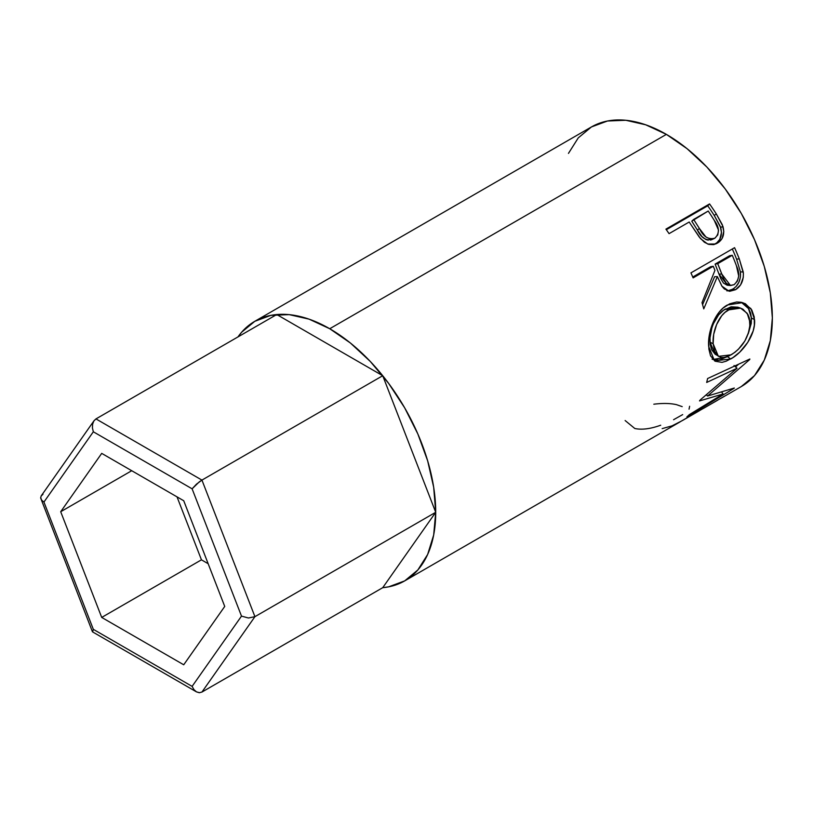 <?xml version="1.0" encoding="UTF-8"?>
<svg xmlns="http://www.w3.org/2000/svg" width="813" height="813" viewBox="0 0 813 813"><rect width="100%" height="100%" fill="white"/><g stroke="black" fill="none" stroke-linecap="round" stroke-linejoin="round"><path stroke-width="1.22" d="M201.939 692.056L254.926 616.671L248.412 617.992L241.502 616.112L248.412 617.992L254.926 616.671L201.939 480.097L199.276 481.865L192.112 488.816L241.502 616.112L192.112 686.375L193.961 689.648L196.482 691.883L199.276 692.727L201.939 692.056L382.73 587.677L435.717 512.292L382.73 587.677L201.939 692.056L254.926 616.671L435.717 512.292L254.926 616.671L201.939 480.097L382.73 375.718L435.717 512.292L382.73 375.718L201.939 480.097L95.964 418.908L276.745 314.529L382.73 375.718L276.745 314.529L95.964 418.908L93.851 420.992L92.611 424.173L92.428 427.963L93.332 431.784L43.943 502.048L93.332 629.343L192.112 686.375L241.502 616.112L192.112 488.816L93.332 431.784L192.112 488.816L196.482 484.142L201.939 480.097L95.964 418.908L94.044 420.707L41.138 495.991L40.67 498.054L41.656 500.188L43.943 502.048L93.332 431.784L92.428 427.963L92.611 424.173L93.851 420.992M224.734 606.437L183.728 664.78L101.706 617.423L60.701 511.723L101.706 453.38L183.728 500.737L224.734 606.437L183.728 664.78L101.706 617.423L201.451 559.832L208.158 563.714L201.451 559.832L101.706 617.423L60.701 511.723L131.726 470.717L60.701 511.723L101.706 453.38L183.728 500.737L224.734 606.437M199.673 692.717L196.482 691.883L193.961 689.648L192.112 686.375L93.332 629.343L92.611 631.914L93.332 629.343L43.943 502.048L41.656 500.188L40.65 497.627M41.138 495.991L42.977 494.294M92.408 631.671L40.67 498.054M177.021 496.865L201.451 559.832L177.021 496.865M568.46 153.393L578.256 137.885L591.437 126.95A149.877 86.534 -120 0 1 666.375 134.379L645.695 124.796L625.817 120.273L607.494 121.005L591.437 126.95L254.804 321.308L241.624 332.243L237.955 336.928A149.877 86.534 60 0 1 254.804 321.308A149.877 86.534 60 0 1 329.732 328.737L666.375 134.379L687.046 148.667L706.924 167.102L725.247 188.992L741.314 213.484L754.494 239.642L764.281 266.451L770.318 292.883L772.35 317.934L770.318 340.637L764.281 360.108L754.494 375.616L741.314 386.541A149.877 86.534 -120 0 0 764.281 266.451A149.877 86.534 -120 0 0 666.375 134.379L329.732 328.737A149.877 86.534 60 0 1 427.648 460.798A149.877 86.534 60 0 1 404.671 580.899A149.877 86.534 60 0 1 382.73 587.677L388.614 586.844L404.671 580.899L678.967 422.536A149.877 86.534 -120 0 0 680.999 421.297L724.637 396.104A149.877 86.534 60 0 1 722.605 397.344A149.877 86.534 60 0 1 720.521 398.482M713.926 244.601L716.842 242.782L719.759 239.418L721.487 232.508L720.257 226.38L714.271 215.496A145.466 83.983 -120 0 0 707.737 205.811A145.466 83.983 60 0 1 714.271 215.496L716.294 213.91A149.877 86.534 -120 0 0 709.556 203.931L707.737 205.811L666.335 229.713L707.737 205.811L709.556 203.931L665.918 229.134L709.556 203.931A149.877 86.534 60 0 1 716.294 213.91L722.31 224.744L723.783 231.41L722.127 238.453L719.241 241.868L716.426 243.626L713.326 244.642L708.804 244.398L704.383 242.244L699.282 237.091L691.629 225.679A149.877 86.534 -120 0 0 689.19 222.02L669.058 233.646A149.877 86.534 -120 0 0 665.918 229.134A149.877 86.534 -120 0 1 669.058 233.646L689.19 222.02A149.877 86.534 -120 0 1 691.629 225.679L700.532 238.656L707.716 244.042L715.572 243.991L717.442 243.087C723.092 239.581 724.911 233.992 722.899 226.319L716.294 213.91L714.271 215.496L720.664 227.538L722.899 226.319L720.664 227.538C722.574 235.028 720.704 240.516 715.044 244.012L714.271 244.428M726.842 290.861L729.759 290.495L733.55 288.666L736.202 286.379L738.926 282.182L740.399 277.131L740.419 271.867L736.578 259.144A145.466 83.983 -120 0 0 732.33 248.971A145.466 83.983 60 0 1 736.578 259.144L739.271 258.89A149.877 86.534 -120 0 0 734.576 247.68L690.938 272.873L734.576 247.68A149.877 86.534 60 0 1 739.271 258.89L743.387 273.331L743.265 277.385L740.623 284.835L735.531 289.713L729.759 291.278L724.332 288.95L722.117 286.481L717.351 276.593L703.753 308.879A149.877 86.534 -120 0 0 702.005 302.66L714.942 270.353A149.877 86.534 -120 0 0 713.255 266.268L693.113 277.894A149.877 86.534 -120 0 0 690.938 272.873A149.877 86.534 -120 0 1 693.113 277.894L713.255 266.268L710.633 266.705L692.747 277.03L710.633 266.705L713.255 266.268A149.877 86.534 -120 0 1 714.942 270.353L702.005 302.66A149.877 86.534 -120 0 1 703.753 308.879L717.351 276.593L721.883 286.135L729.058 291.206L735.531 289.713C741.344 286.024 743.915 280.119 743.245 271.989L739.271 258.89L736.578 259.144L740.419 271.867L743.245 271.989L740.419 271.867C741.019 279.804 738.417 285.597 732.604 289.255L735.531 289.713L732.604 289.255L727.564 290.861M754.24 316.968L754.352 325.18L753.163 330.962L747.808 342.314L739.779 352.11L732.95 357.588L726.202 361.185L722.046 362.364L715.166 361.236L710.532 355.84L708.885 349.133L708.672 340.901L709.343 334.915L712.94 322.812L719.119 312.182L723.082 308.066L729.728 303.788L736.7 301.979L741.222 302.273L745.389 303.737L751.801 309.997L754.24 316.968M723.082 394L699.536 400.921A149.877 86.534 -120 0 0 699.922 400.22L737.035 368.269L706.68 382.445A149.877 86.534 -120 0 0 707.584 378.543L749.85 359.011A149.877 86.534 60 0 1 749.698 359.549L707.574 396.022L734.332 388.025A149.877 86.534 60 0 1 733.997 388.37L686.873 416.896A149.877 86.534 -120 0 0 689.272 414.671L723.082 394L721.812 392.273L723.082 394L689.272 414.671A149.877 86.534 -120 0 1 686.873 416.896L733.997 388.37A149.877 86.534 -120 0 0 734.332 388.025L707.574 396.022L706.517 394.833L707.574 396.022L749.698 359.549A149.877 86.534 -120 0 0 749.85 359.011L707.584 378.543A149.877 86.534 -120 0 1 706.68 382.445L737.035 368.269L699.922 400.22A149.877 86.534 -120 0 1 699.536 400.921L723.082 394M682.737 420.362A149.877 86.534 60 0 1 681.355 421.093A149.877 86.534 -120 0 0 682.737 420.362L699.515 410.667L682.737 420.362M703.987 408.085A149.877 86.534 60 0 1 702.615 408.817A149.877 86.534 -120 0 0 703.987 408.085L717.422 400.331L703.987 408.085M254.804 321.308L270.861 315.363L289.184 314.631L309.062 319.143L329.732 328.737L350.413 343.015L370.291 361.46L388.614 383.35L404.671 407.841L417.852 433.99L427.648 460.798L433.675 487.241L435.717 512.292L433.675 534.984L427.648 554.466L417.852 569.964L404.671 580.899M682.198 406.632L676.497 404.661C670.329 403.248 662.768 403.096 653.815 404.203M660.705 425.219L659.069 425.788C649.546 429.01 641.467 429.914 634.811 428.502L625.126 420.534M682.676 414.6L673.581 419.711M689.627 406.276L689.058 409.173M662.168 428.624L672.036 425.86L680.999 421.297L724.637 396.104M734.048 365.515L737.035 368.269L734.048 365.515M706.721 395.057L705.989 395.27L706.721 395.057M738.499 364.295L735.562 366.917L738.499 364.295M712.076 359.133L718.977 360.098L728.163 356.328L727.564 356.694L730.643 359.011C742.96 352.466 756.06 334.092 754.525 319.6L751.415 318.046L750.592 313.076L748.722 308.757L741.283 302.284L748.387 308.218L751.415 318.046L754.525 319.6L750.948 308.655L742.696 302.629L727.452 304.966C715.084 311.379 707.422 332.334 708.672 346.501L714.505 360.83L730.643 359.011L727.564 356.694L712.971 359.549M751.415 318.046L748.184 333.96L751.242 323.462L751.415 318.046M715.257 354.326L711.568 349.671L710.196 344.265L710.034 337.751L711.842 328.086M713.58 323.422L718.641 314.875L723.651 310.19L731.111 306.826L737.808 307.192M740.562 308.107L737.767 307.172L725.46 309.031L728.489 309.905L725.46 309.031C715.359 314.336 709.078 330.972 710.023 342.171L713.133 343.726C712.137 332.273 718.397 315.17 728.489 309.905L740.572 308.127L747.188 313.31L750.053 322.415C749.342 336.369 743.041 347.171 731.172 354.824L718.387 356.358L713.133 343.726L710.023 342.171L715.125 354.244L721.009 357.395L724.088 357.476L729.322 355.809L734.881 352.334L738.519 349.123L744.85 340.993L748.925 331.663L749.901 326.948L749.403 318.208L747.93 314.529L742.95 309.204L740.145 307.975L736.019 307.497L730.348 308.94L724.922 312.436L721.68 315.8L716.639 324.509L713.702 334.336L713.133 343.726L714.678 351.48L718.367 356.348M714.607 276.725L717.351 276.593L714.607 276.725L702.584 304.631L714.607 276.725M715.115 264.113L729.657 255.719L715.115 264.113L719.007 274.133L715.115 264.113L717.737 263.676L715.115 264.113M727.137 285.19L723.458 283.076L720.928 278.91L719.007 274.133L727.554 285.251L730.511 285.526L721.741 274.001L719.007 274.133L721.741 274.001L717.737 263.676L732.279 255.282L729.657 255.719L732.279 255.282L717.737 263.676L723.722 278.93L726.294 283.229L730.013 285.454L734.129 284.672L730.541 285.536M736.446 265.821A149.877 86.534 -120 0 0 732.279 255.282A149.877 86.534 -120 0 1 736.446 265.821C740.104 273.442 739.332 279.733 734.129 284.672L737.33 281.207L738.722 276.125L736.446 265.821M713.438 238.646L712.544 239.266C706.111 241.004 701.05 237.914 697.351 230.008L691.761 221.177L697.351 230.008L699.434 228.534L697.351 230.008L701.893 236.492L705.918 239.561L708.214 240.16M711.548 239.744L710.471 240.069M714.861 238.199C708.377 239.845 703.235 236.624 699.434 228.534L706.019 237.081L710.511 239.063L714.861 238.199L717.777 234.906L718.499 230.099L714.332 220.486C719.535 227.498 719.708 233.402 714.861 238.199L711.792 239.632M699.434 228.534L693.672 219.439L691.761 221.177L708.214 211.034L693.672 219.439L699.434 228.534M714.332 220.486A149.877 86.534 -120 0 0 708.214 211.034A149.877 86.534 -120 0 1 714.332 220.486M196.482 691.883L92.611 631.914M741.314 386.551L722.605 397.344"/></g></svg>
